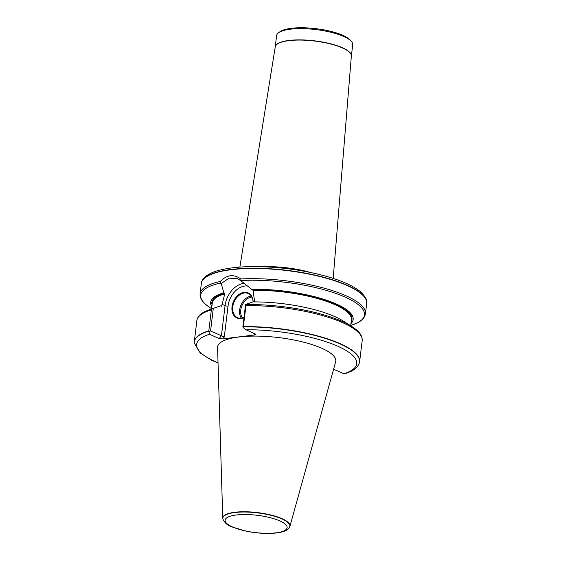 <?xml version="1.0" encoding="UTF-8"?>
<svg xmlns="http://www.w3.org/2000/svg" width="561" height="561" viewBox="0 0 561 561"><rect width="100%" height="100%" fill="white"/><g stroke="black" fill="none" stroke-linecap="round" stroke-linejoin="round"><path stroke-width="0.84" d="M289.644 526.989A33.842 9.411 -173.1 0 0 289.707 526.87A33.842 9.411 -173.1 0 0 289.89 526.386L335.646 361.845A59.522 16.55 -173.1 0 0 278.677 337.582A59.522 16.55 -173.1 0 0 217.57 347.554L222.759 518.266A33.842 9.411 -173.1 0 0 222.822 518.778A33.842 9.411 -173.1 0 0 222.85 518.911M208.839 331.13A83.224 23.134 -173.1 0 0 194.288 343.115L194.274 342.855A83.266 23.148 -173.1 0 1 194.309 341.67A83.266 23.148 -173.1 0 1 208.818 330.871L209.484 334.244L219.106 338.571L222.731 338.893L254.68 334.959L255.935 334.293L245.999 329.749L243.201 327.652L242.857 326.832L245.564 304.469L245.999 305.633L243.201 327.652M333.592 369.236L343.9 373.773L344.777 373.261M359.349 362.96A83.266 23.148 -173.1 0 0 359.391 362.834A83.266 23.148 -173.1 0 0 359.636 361.677A83.266 23.148 -173.1 0 0 243.46 326.628M208.818 330.871L211.357 309.868L212.423 308.683L220.557 305.906L221.77 305.92L224.744 293.831L224.638 293.123L223.853 292.765A71.78 19.958 -173.1 0 0 211.841 306.804M245.753 304.574A82.474 22.924 -173.1 0 1 351.789 326.453L343.143 320.976A71.78 19.958 -173.1 0 0 253.032 301.902L245.564 304.469M220.557 305.906A71.78 19.958 -173.1 0 0 220.038 306.075L210.333 309.335A82.474 22.924 -173.1 0 1 212.423 308.683M221.357 306.264L221.77 305.92A70.048 19.474 -173.1 0 0 221.097 306.145M350.927 323.634A71.78 19.958 -173.1 0 0 327.47 300.535A71.78 19.958 -173.1 0 0 251.679 289.336L253.046 290.346L254.449 300.275L254.252 301.895M350.702 325.492L357.224 322.912C362.083 320.555 364.825 317.491 365.442 313.732A83.266 23.148 -173.1 0 0 325.015 288.41A83.266 23.148 -173.1 0 0 240.788 278.971L241.223 281.054L251.679 289.336M365.442 313.732L366.677 303.543A83.266 23.148 -173.1 0 0 366.719 302.961A83.266 23.148 -173.1 0 0 319.405 276.426A83.266 23.148 -173.1 0 0 231.062 269.729A83.266 23.148 -173.1 0 0 201.441 282.954A83.266 23.148 -173.1 0 0 201.343 283.536L200.109 293.726A83.266 23.148 -173.1 0 1 220.263 281.496C226.868 274.715 233.706 273.873 240.788 278.971M289.89 526.386A33.842 9.411 -173.1 0 0 257.499 512.593A33.842 9.411 -173.1 0 0 222.759 518.266M223.853 292.765L221.195 283.522L220.396 283.088L220.263 281.496M221.195 283.522L229.112 278.137L237.675 278.705L241.223 281.054M222.731 338.893L224.281 337.042L210.571 330.92L213.299 308.396M243.972 317.617A13.745 9.853 114.2 0 1 231.91 308.571A13.745 9.853 114.2 0 1 244.105 292.309A13.745 9.853 114.2 0 1 253.123 301.902M208.973 331.726L210.571 330.92M253.046 301.902A13.219 9.474 -65.8 0 0 248.278 293.515A13.219 9.474 -65.8 0 0 244.379 292.961A13.219 9.474 -65.8 0 0 233.292 304.216A13.219 9.474 -65.8 0 0 237.436 317.617A13.219 9.474 -65.8 0 0 243.993 317.421M310.549 272.478A47.32 13.155 -173.1 0 0 263.256 266.755M351.354 56.051A38.33 10.652 -173.1 0 0 351.361 56.016L352.722 44.768A38.33 10.652 -173.1 0 0 351.466 41.507A38.33 10.652 -173.1 0 0 315.948 29.586A38.33 10.652 -173.1 0 0 278.621 32.692A38.33 10.652 -173.1 0 0 276.622 35.553L275.255 46.808A38.33 10.652 -173.1 0 0 275.255 46.843M278.621 32.692L280.016 31.689A37.005 10.287 6.9 0 1 316.06 28.688A37.005 10.287 6.9 0 1 350.352 40.203L351.466 41.507M343.9 373.773A80.616 22.412 -173.1 0 0 338.213 346.425A80.616 22.412 -173.1 0 0 245.999 329.749M209.484 334.244A80.616 22.412 -173.1 0 0 218.033 362.827M344.601 373.899L351.06 371.326C355.337 369.264 358.086 366.515 359.313 363.079A83.224 23.134 -173.1 0 0 243.404 326.895M359.636 361.677L362.182 340.681A83.266 23.148 -173.1 0 0 245.999 305.633M211.357 309.868A83.266 23.148 -173.1 0 0 196.848 320.675C197.465 316.916 200.207 313.851 205.067 311.495L210.333 309.335M305.528 307.512A70.048 19.474 -173.1 0 0 259.778 301.979M350.674 325.752L351.389 319.819A70.048 19.474 -173.1 0 0 253.046 290.346M224.744 293.831A70.048 19.474 -173.1 0 0 212.303 302.989L211.588 308.915M224.638 293.123A70.581 19.621 -173.1 0 0 212.079 304.868M351.165 321.698A70.581 19.621 -173.1 0 0 324.16 299.847A70.581 19.621 -173.1 0 0 252.471 289.693M351.957 325.071A82.474 22.924 -173.1 0 0 341.544 295.584A82.474 22.924 -173.1 0 0 241.433 280.5M289.588 527.109A33.751 9.383 -173.1 0 0 257.464 512.866A33.751 9.383 -173.1 0 0 222.878 519.037C224.659 522.901 227.654 525.524 231.868 526.898L246.237 531.211C257.296 533.378 267.429 533.953 276.622 532.95C287.197 531.54 288.866 528.483 289.588 527.109L289.707 526.87M275.998 532.845A31.248 8.688 6.9 0 1 225.55 521.989A31.248 8.688 6.9 0 1 266.847 516.905A31.248 8.688 6.9 0 1 275.998 532.845M220.396 283.088A82.474 22.924 -173.1 0 0 210.501 307.954L205.901 304.602C201.743 301.152 199.814 297.526 200.109 293.726M244.449 283.319A21.283 15.252 -65.8 0 0 225.073 305.675L221.967 304.279M224.281 337.042L228.032 306.082A2.118 0.589 -173.1 0 1 225.073 305.675L221.427 335.801L219.106 338.571M253.537 333.437L254.68 334.959M228.032 306.082A19.165 13.737 114.2 0 1 247.906 286.033M251.272 296.061L251.272 296.061A13.219 9.474 114.2 0 0 241.104 304.777A13.219 9.474 114.2 0 0 241.328 318.171M251.847 297.028A12.426 8.906 -65.8 0 0 251.686 297.042A12.426 8.906 -65.8 0 0 242.086 305.338A12.426 8.906 -65.8 0 0 242.436 317.961M366.719 302.828A83.245 23.141 -173.1 0 0 366.726 302.702A83.245 23.141 -173.1 0 0 319.426 276.18A83.245 23.141 -173.1 0 0 231.111 269.483A83.245 23.141 -173.1 0 0 201.497 282.709A83.245 23.141 -173.1 0 0 201.469 282.835M275.248 46.879L275.255 46.808A38.33 10.652 -173.1 0 1 314.588 40.834A38.33 10.652 -173.1 0 1 351.361 56.016L351.354 56.093A38.33 10.659 -173.1 0 0 314.567 41.023A38.33 10.659 -173.1 0 0 275.248 46.879L239.863 267.113M194.309 341.67L196.848 320.675M351.789 326.453L356.389 329.805C360.548 333.255 362.476 336.88 362.182 340.681M194.288 343.115L200.228 352.995L211.406 360.078L218.04 363.037M211.616 308.655L210.501 307.954M366.719 302.961L366.726 302.702C367.518 300.444 365.484 296.832 360.625 291.867C353.774 286.173 342.813 281.124 327.75 276.734C307.666 271.026 286.222 267.702 263.411 266.763C247.366 266.209 233.797 267.106 222.71 269.448C206.637 272.646 201.511 279.729 201.497 282.709L201.441 282.954M351.354 56.093L333.185 278.403"/></g></svg>
